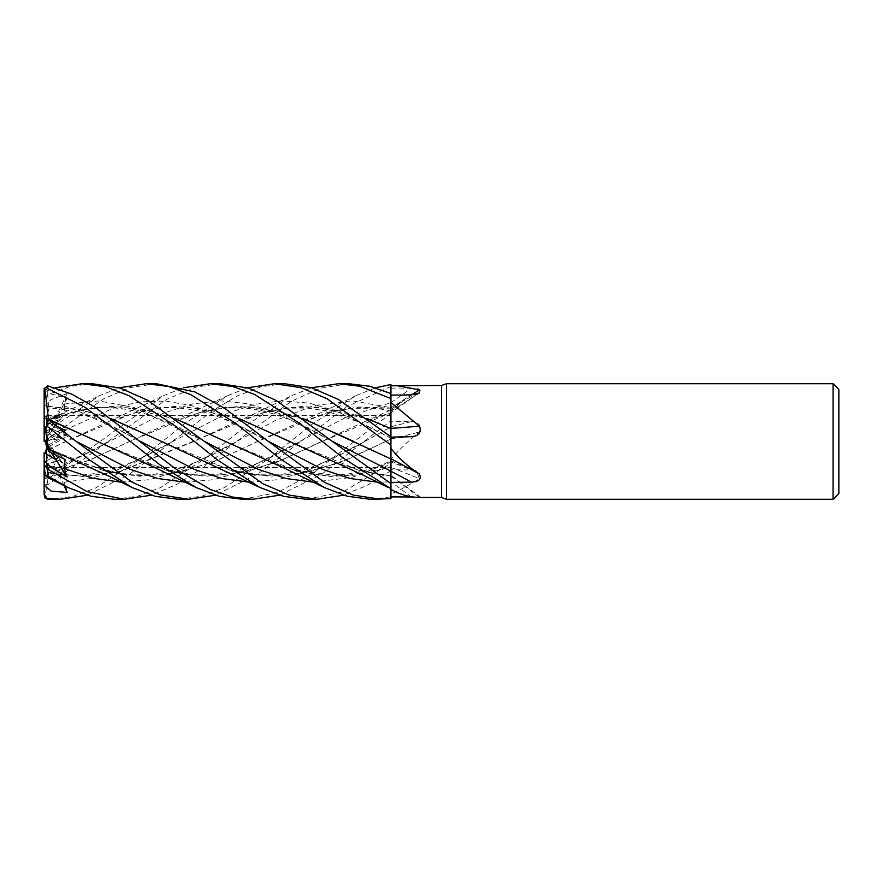 <?xml version="1.0" encoding="UTF-8"?>
<svg xmlns="http://www.w3.org/2000/svg" width="883" height="883" viewBox="0 0 883 883"><rect width="100%" height="100%" fill="white"/><g stroke="black" fill="none" stroke-linecap="round" stroke-linejoin="round"><path stroke-width="0.66" stroke-dasharray="4.42 3.31" d="M48.554 448.851L102.064 470.098L140.077 476.312L178.841 472.714L217.858 460.01L300.96 421.467L345.915 408.332L390.871 408.156L390.926 384.513L390.86 467.504L390.86 415.496L46.865 415.496L44.15 417.218L44.15 419.083L44.15 397.847L51.17 394.017L67.152 397.714L64.062 405.739L64.205 409.756L65.121 409.646L49.106 407.814L46.457 419.083L46.865 415.496L390.86 415.496L390.871 476.003L390.904 393.542M332.979 461.533L361.931 471.268L390.871 475.915L390.926 489.314M390.882 467.482L390.926 458.906M390.926 436.964L390.871 428.487M348.619 383.708L320.253 388.211L291.721 401.07L236.048 441.831L274.756 420.783L313.465 405.672L352.174 400.827L390.926 407.659L390.926 393.575L390.871 408.012L390.926 393.553L390.926 407.88A976.421 923.761 -127.7 0 0 411.644 394.889M140.916 461.522L186.004 474.734L231.103 475.054L276.202 462.46L365.032 421.467L390.871 412.593L390.904 409.977L390.926 414.006L390.926 395.131L390.926 407.791A975.914 923.276 -127.7 0 0 411.29 394.9M390.904 453.498L390.926 438.321A975.914 424.657 -163.4 0 0 411.29 436.699M64.062 485.595L55.839 467.394L44.15 467.504L44.15 466.842L52.472 467.504L46.457 467.504L46.457 445.209L60.298 467.35L46.457 467.162M46.457 446.621L55.839 467.394L390.86 467.504L57.969 467.504M67.152 397.714L55.839 419.237L60.298 416.964L47.296 415.551L60.298 416.964L55.839 419.237L46.457 416.544L46.457 437.979L65.121 409.646M46.457 424.105L47.296 426.677L46.457 428.531L46.457 416.544M57.859 426.721L49.106 422.626L47.296 426.677L60.298 432.957L55.839 438.134L46.457 431.655L46.457 440.827L60.298 432.957L47.296 426.677L44.15 419.083M46.457 445.772L46.457 431.655M51.501 452.858L46.457 445.076L46.457 443.487L60.298 455.374L47.296 448.972L60.298 455.374L59.106 456.621L60.298 455.374L65.121 459.524M46.457 464.226L47.296 465.639L46.457 462.25L46.457 464.226L46.457 454.182M65.342 486.224L64.062 482.162L65.121 475.065L49.106 473.034L47.296 465.639L60.298 467.35L47.296 465.639L44.15 459.348L44.15 471.853M390.926 483.63L390.926 481.809A975.914 915.649 -132.1 0 1 410.827 496.599M390.926 476.136A976.421 916.112 -132.1 0 1 419.403 497.405M420.75 497.493L413.697 496.986M289.425 441.334L358.321 470.098C369.138 473.189 379.999 474.888 390.893 475.209L390.904 488.763L390.893 481.82L377.383 482.173M268.962 461.522L299.436 471.699L329.922 476.423L360.396 474.888L390.871 467.184L390.926 494.094C399.502 490.208 408.995 485.087 419.403 478.729L416.555 471.081L411.29 470.021L390.926 469.668L390.926 461.975A975.914 748.056 -23.5 0 1 411.29 470.021M390.926 459.392L390.926 494.094M390.926 458.376L390.926 447.118M390.926 428.575L390.926 438.321M390.926 425.153L390.926 401.445M76.722 461.533L121.821 474.712L166.92 475.076L212.008 462.526L257.108 441.776L326.18 412.913C337.935 409.569 349.668 407.847 361.357 407.747C375.242 408.211 385.087 409.304 390.871 411.048L390.926 407.791M390.926 408.078L390.926 408.95L390.926 408.045L358.653 407.008L326.18 412.913M390.926 402.648A975.914 726.654 -22.6 0 0 411.29 388.178C419.006 388.189 421.71 389.613 419.403 392.449A976.421 727.029 -22.6 0 1 390.926 412.703L390.926 388.056L390.926 412.725L390.926 409.502L390.926 411.07L402.814 401.125L419.767 392.195L390.926 412.714L390.926 409.966L390.926 426.765A975.914 17.163 -14.9 0 1 411.29 421.621L390.926 421.224M411.29 388.178L390.926 388.056L390.926 386.412L390.926 412.67M390.926 411.07L390.926 420.727L321.898 474.083L279.547 495.208M96.644 441.014L166.07 470.098L204.657 476.334L243.244 472.648L282.648 459.745L321.291 441.787L390.871 412.758L390.926 388.056M390.926 459.27L390.926 439.061L390.926 459.27C399.502 449.27 408.995 440.198 419.403 432.019C421.71 425.661 419.006 422.195 411.29 421.621M161.6 441.5L230.066 470.098L269.293 476.356L308.443 472.372L346.931 459.635L390.871 439.094L390.926 463.343L390.926 426.765M390.926 439.215A976.421 17.163 -14.9 0 1 419.403 432.019M242.483 499.292L277.439 492.493L311.677 474.182L390.926 413.321L390.926 439.061L340.253 462.438L295.154 475.054L250.066 474.701L204.977 461.522M306.456 499.292L343.134 491.831L390.926 463.343L390.926 470.683L390.926 461.114L390.926 471.257M390.926 461.975L390.926 467.361M390.926 467.438A976.421 748.431 -23.5 0 1 419.403 478.729M390.926 463.409L390.926 469.668M358.321 470.098L390.926 476.003M390.926 467.217L343.288 476.312L294.116 470.098L225.474 441.434M313.41 482.173L352.151 477.317L390.893 462.173L390.882 461.136L390.871 467.295L390.926 462.151M390.937 419.855L390.871 439.149L390.937 419.855M838.85 389.48L838.85 493.52M833.066 383.708L833.066 499.292M46.457 438.343L46.457 426.522L47.296 423.961L60.298 419.447L55.839 417.107L46.457 436.677L46.457 438.343L60.298 419.447L47.296 423.961L44.15 433.63L44.15 437.836L44.15 430.176L55.839 438.134L46.457 440.827M92.318 383.708L70.419 386.401L47.759 394.558L44.15 399.16L44.15 421.191L55.839 417.107L46.457 420.22L46.457 436.677M46.457 465.562L47.296 464.127L46.457 461.136L46.457 467.504M48.543 473.078L88.83 460.484L129.05 441.776L88.918 460.33L48.554 473.145L49.106 470.661L47.296 464.127L60.298 459.855L55.839 455.727L46.457 460.816L46.457 444.138L60.298 459.855L47.296 464.127L44.15 467.504M45.088 440.926L67.152 425.451L64.062 430.474L65.121 437.659L49.106 446.334L47.296 445.584L60.298 438.542L47.296 445.584L46.457 448.774L47.296 445.573L46.457 445.231L46.457 460.816M45.077 440.893L55.839 433.343L60.298 438.542L55.839 433.343L46.457 439.922L46.457 441.081L65.121 437.659M44.15 406.566L51.17 399.535L67.152 393.52L64.062 403.984L65.121 412.88L49.106 418.365L46.457 426.522L46.457 439.922L67.152 425.451M46.457 415.54L46.457 420.22M44.15 416.136L55.839 419.237L46.457 437.096M46.457 437.979L46.457 419.083M46.457 440.275L46.457 428.531M46.457 443.487L46.457 445.076M46.457 445.209L46.457 462.25M45.077 453.332L44.15 455.97L44.15 461.864L55.839 455.716L46.457 444.315M46.457 444.138L46.457 461.136M46.457 441.081L46.457 445.231M446.467 383.708L446.467 499.292M441.5 385.507L441.5 497.493M220.375 383.708L196.181 386.997L166.523 399.436L47.759 484.822L44.15 483.884L44.15 476.544L51.148 477.438L67.152 469.469L55.839 455.716L65.121 465.33L49.106 470.672M67.152 393.52L55.839 417.107L60.298 419.447L65.121 412.88M156.291 383.708L129.845 387.659L103.432 398.928L47.759 438.597L47.759 430.518L99.922 395.529L119.227 387.792M48.543 406.666L47.792 395.992L44.923 391.743L55.243 387.792M49.106 446.334L44.923 478.487L47.759 479.016L163.907 395.529L183.333 387.792M48.609 449.723L108.83 421.478L141.567 410.783L174.304 406.412L207.052 409.304L239.79 418.851M48.554 449.69L65.033 441.787L134.073 412.902L160.22 407.615L186.81 406.875L240.143 419.116M47.759 430.518L44.923 431.257L44.15 433.63L44.15 441.599M47.77 438.597C43.234 442.151 43.234 442.284 47.77 438.994M64.062 482.173L91.059 478.531L118.057 469.624L172.042 441.831C153.896 452.173 138.863 459.657 126.953 464.281L108.311 470.518C90.806 474.999 74.128 477.405 48.554 472.681L47.163 477.306M48.609 472.968L84.713 476.599L120.816 471.423L193.035 441.776L236.964 421.478L269.668 410.761L302.372 406.412L335.076 409.304L367.781 418.851M114.194 499.292L137.781 496.213L160.165 487.736L205.044 458.575L248.73 423.763L291.997 395.518L311.544 387.792M49.106 473.034L84.47 476.39L119.956 471.467L262.074 412.902L289.271 407.516L315.65 406.908L368.156 419.127M390.882 436.798L390.926 438.134L390.937 436.666M284.58 383.708L261.225 386.732L237.67 395.716L212.803 410.529L129.691 474.061L87.229 495.208M44.15 417.957L44.15 422.008L51.148 424.226L67.152 434.877L63.697 434.337L64.205 431.699M49.106 422.626L48.587 419.679M390.926 386.379L346.268 406.953L258.277 473.696L215.441 495.208M390.926 463.343L390.926 470.683L367.449 485.153L343.531 495.208M176.103 419.116L122.88 406.886L96.424 407.593L70 412.902L48.554 420.065L80.397 410.076L112.185 406.379L143.973 409.502L175.75 418.851M49.106 418.365L48.554 420.065M370.452 499.292L390.926 496.919M44.691 431.975L48.631 419.844L99.911 395.529M49.106 407.814L48.554 406.588L80.541 409.844L111.92 419.127M48.609 406.368L80.088 409.557L111.567 418.851M121.081 482.173L149.823 479.668L178.565 471.103L236.048 441.831L202.35 468.089L176.964 484.326L151.258 495.208M178.697 499.292L201.843 496.202L224.425 487.615L268.664 458.84L312.361 424.072L356.18 395.529L375.518 387.792M67.152 469.469L63.421 464.105L65.121 465.33M353.023 441.07L390.871 458.785L390.871 460.242M50.154 499.292L72.461 496.511L95.397 488.122L141.501 458.178L185.132 423.288L227.902 395.529L129.05 441.776L198.057 412.902L224.194 407.615L250.728 406.853L304.116 419.116M227.902 395.529L247.516 387.792M48.609 473.321L44.923 497.869M172.958 421.478L205.662 410.772L238.355 406.412L271.059 409.304L303.752 418.84M44.15 455.97L44.15 478.509L44.923 478.487M57.98 467.504L60.298 467.35L65.121 475.065M67.152 434.877L55.839 438.134L60.298 432.957L63.587 431.213M44.15 417.218L44.15 399.16M44.15 394.679L44.923 391.743M44.15 476.544L44.15 466.842M44.15 478.509L44.15 483.884M390.926 413.343L390.926 420.705M390.926 496.974L390.926 498.663M44.15 467.416L44.15 495.518M44.15 459.348L44.15 452.736M44.15 422.008L44.15 430.176M185.143 482.173L213.874 479.701L242.593 471.125L345.463 417.604L390.926 402.692M249.348 482.173L278.046 479.679L306.743 471.058L364.138 441.831L390.926 426.942M47.759 390.286L47.759 394.558M390.926 385.783L390.926 386.412M390.926 413.321L390.926 420.727M64.062 430.474L115.055 407.438L140.552 401.809L166.048 401.136L191.545 405.606L217.041 414.557L268.035 441.18C249.414 430.187 221.114 415.871 199.657 411.29C186.876 408.354 174.79 407.24 163.399 407.924L134.073 412.902M172.042 441.831L226.754 413.432L254.116 404.458L281.467 400.827L308.829 403.089L336.18 410.959L390.893 438.089M64.062 434.425L75.828 441.18L63.697 434.337M300.043 441.82L271.313 457.162C258.995 463.134 247.141 467.637 235.761 470.694C210.673 476.952 187.439 476.754 166.07 470.098M64.062 403.984L99.062 400.948L134.061 407.482L204.061 441.169M64.062 405.739L102.031 420.551L140.022 441.169L109.878 425.231L91.015 417.218L64.205 409.756M364.138 441.831L364.138 441.82C341.622 454.602 327.748 461.654 307.924 468.31C284.006 475.573 261.854 478.696 230.066 470.098M236.048 441.831L236.048 441.831C219.58 451.787 201.71 460.319 182.439 467.427C169.602 471.765 157.527 474.281 146.225 474.966C134.845 476.29 120.121 474.657 102.064 470.098M64.062 465.275L163.973 412.946L191.986 403.995L219.999 400.783L248.013 403.73L276.037 412.438L332.063 441.18L307.416 427.836C296.478 422.195 284.624 417.405 271.876 413.454C248.476 406.07 223.874 405.893 198.057 412.902M47.759 479.016L47.759 484.822M420.805 497.482L390.926 475.142M390.926 438.343L412.184 436.655M390.926 411.202L419.657 392.946M390.926 409.502L402.814 401.125M390.926 460.926L416.555 471.081M365.032 421.467L390.926 409.966M390.352 412.902L390.926 412.747M294.116 470.098C309.889 474.767 326.467 476.224 343.873 474.48C355.319 473.233 367.383 470.242 380.076 465.496L390.926 461.114M108.83 421.478L163.907 395.529M236.964 421.478L252.152 414.933L291.997 395.529M390.893 438.111L360.683 422.703L325.11 410.683L307.703 408.123L288.873 408.101L262.074 412.902M204.05 441.169L204.05 441.169C181.6 428.2 162.384 419.237 146.412 414.27C132.825 410.154 120.75 408.012 110.198 407.825C98.057 407.218 84.658 408.906 70 412.902M324.105 487.471L323.542 487.195M356.18 395.529L326.081 410.297L300.96 421.467M107.936 441.831L90.927 451.202L63.421 464.105"/><path stroke-width="1.32" d="M390.871 460.242L390.882 467.482M390.904 453.498L390.926 385.783L441.5 385.507L446.467 383.708L833.066 383.708L838.85 389.48L838.85 493.52L833.066 499.292L446.467 499.292L441.5 497.493L419.403 497.405C408.995 497.162 399.502 494.469 390.926 489.314L390.926 482.416L411.29 482.118C419.006 481.798 421.71 479.083 419.403 473.983C408.995 467.317 399.502 458.84 390.926 448.531L390.926 447.118M367.781 418.851L390.871 428.586L390.926 401.445M390.904 393.542L390.926 384.513L390.926 385.783L390.926 384.513L390.926 385.783L390.926 384.513L375.518 387.792M441.5 497.493L441.5 385.507M395.893 385.507L419.403 389.811L419.657 392.946L411.29 394.9L390.926 395.131M390.926 402.449L419.403 426.103C421.71 432.46 419.006 435.992 411.29 436.699L390.926 437.118M412.184 436.655L411.29 436.699M446.467 499.292L446.467 383.708M833.066 499.292L833.066 383.708M46.457 445.772L47.296 448.972L46.457 445.772M151.258 495.208L124.293 499.292L86.821 491.511L47.759 469.16L44.15 464.977L44.15 460.838L51.17 467.471L67.152 477.03L55.839 459.568L59.106 456.621L55.839 459.568L46.457 454.182L46.457 447.747M413.697 496.986L390.926 496.897L390.926 489.314L390.926 498.663L390.904 488.763L390.926 498.663L370.452 499.292L347.207 496.224L324.105 487.471L284.205 468.067L176.103 419.116M390.926 496.919L390.926 498.663M411.29 482.118A975.914 393.741 -163.7 0 0 390.926 471.246L390.926 482.416M390.926 458.906L390.926 448.531M390.926 458.752A976.421 393.939 -163.7 0 1 419.403 473.983M390.926 471.114L390.926 458.63M368.156 419.127L390.926 428.575L390.926 425.153M390.926 428.376A976.421 424.878 -163.4 0 0 419.403 426.103M411.644 394.889A976.421 923.761 -127.7 0 0 419.403 389.811M390.904 412.56L390.926 428.509M303.752 418.84L390.926 458.917M44.15 460.838L44.15 452.736L55.839 459.568L51.501 452.858M46.457 448.774L45.077 453.332M67.152 477.03L64.062 468.431L65.121 459.524L49.106 451.654L47.296 448.972L44.15 437.836L44.15 441.544L45.077 440.893M48.543 419.436L44.923 389.69L44.15 390.981L44.15 421.191M183.333 387.792L210.452 383.708L220.375 383.708L248.73 388.167L276.202 400.441L332.063 441.18L390.893 471.103L390.926 483.597L332.063 441.18M210.452 383.708L232.648 386.5L254.757 394.524L299.469 423.244L343.277 458.1L390.926 488.774M119.227 387.792L146.28 383.708L156.291 383.708L194.878 391.931L224.646 408.244L268.035 441.18L322.714 469.447L350.043 478.487L377.383 482.173M380.606 499.292L353.112 495.043L324.547 482.361L268.035 441.18M146.28 383.708L168.62 386.489L190.938 394.679L235.838 423.509L280.408 458.961L324.105 487.471M247.516 387.792L274.47 383.708L284.58 383.708L311.379 387.736L338.31 399.403L390.926 436.831M274.47 383.708L301.004 387.681L327.163 398.774L390.926 444.966M87.229 495.208L60.32 499.292L47.759 499.259L44.15 494.314L44.15 485.109L51.148 491.136L67.152 492.427L65.342 486.224M60.32 499.292L47.759 498.42M55.243 387.792L82.152 383.708L92.318 383.708L120.243 388.101L147.759 400.308L204.061 441.169L258.73 469.546L286.07 478.509L313.41 482.173M343.531 495.208L316.611 499.292L306.456 499.292L283.631 496.345L259.922 487.482L161.6 441.5M316.611 499.292L289.194 495.109L262.494 483.553L204.061 441.169M82.152 383.708L105.717 386.787L129.073 395.694L174.194 425.319L217.991 460.297L259.922 487.482M311.544 387.792L338.443 383.708L348.619 383.708L369.878 386.279L390.926 393.553M338.443 383.708L359.458 386.169L390.926 398.564M124.293 499.292L114.194 499.292L90.872 496.224L67.87 487.471L47.759 476.014L47.759 469.16M252.218 499.292L242.483 499.292L219.569 496.378L195.894 487.471L159.989 464.888L122.858 435.529L84.757 407.118L47.759 388.619L47.759 385.871L44.15 388.663L44.15 397.847M279.547 495.208L252.483 499.292L232.24 496.997L210.441 489.524L175.562 468.818L95.044 407.195L71.777 394.116L47.759 385.871M215.441 495.208L188.311 499.292L178.697 499.292M188.311 499.292L160.077 494.822L132.251 482.284L75.828 441.18L47.759 419.072L44.15 417.957L44.15 425.33L44.923 426.655L47.759 426.776L89.282 459.866L131.92 487.471L155.375 496.345L178.399 499.292M239.79 418.851L361.71 474.436L388.211 487.471M240.143 419.116L289.425 441.334M44.15 441.577L45.088 440.926M47.163 477.306L44.923 474.8L47.759 476.014M390.871 428.553L390.882 436.798M48.609 419.282L155.949 468.078L195.894 487.471M44.923 389.69L47.759 388.619M48.587 419.679L96.644 441.014M64.205 431.699L65.121 430.407L57.859 426.721M225.474 441.434L175.75 418.851M111.92 419.127L161.037 441.224L111.567 418.851M49.106 451.654L44.923 426.655M48.609 448.917L108.73 476.025L131.92 487.471M304.116 419.116L353.023 441.07M44.15 494.314L44.923 497.869L47.759 499.259M44.15 464.977L44.923 474.8M63.587 431.213L65.121 430.407M44.15 390.981L44.15 388.663M44.15 437.836L44.15 425.33M44.15 485.109L44.15 461.864M67.152 492.427L64.062 485.595M47.759 426.776L47.759 419.072M75.828 441.18L130.485 469.447L157.814 478.509L185.143 482.173M140.022 441.169L194.679 469.535L222.019 478.542L249.348 482.173M64.062 468.443L92.572 478.211L121.081 482.173M252.483 499.292L242.483 499.292M47.119 477.284L67.87 487.471"/></g></svg>
